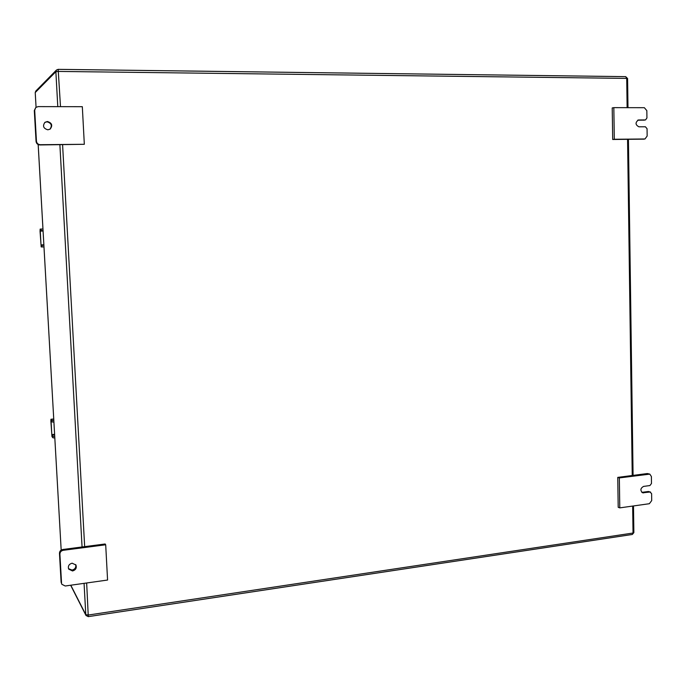 <?xml version="1.0" encoding="UTF-8"?>
<svg xmlns="http://www.w3.org/2000/svg" width="686" height="686" viewBox="0 0 686 686"><rect width="100%" height="100%" fill="white"/><g stroke="black" fill="none" stroke-linecap="round" stroke-linejoin="round"><path stroke-width="1.03" d="M54.803 437.96L52.925 437.797L51.973 436.596L50.85 420.938L50.953 419.249L51.93 420.372L53.817 420.509M53.902 422.079L52.025 421.941L51.064 420.827L51.81 434.59L52.831 436.236L54.717 436.382M54.151 426.34L54.288 428.896M43.973 246.934L41.177 246.917L40.045 231.113L40.165 229.098L42.961 228.987M40.251 230.71L43.047 230.607L40.251 230.71L41.014 244.911L43.887 245.322M43.39 236.593L43.535 239.217M75.657 564.578C76.249 567.416 75.057 569.251 72.081 570.1L68.48 568.651M72.544 570.975C75.769 569.972 76.901 567.974 75.923 564.99L72.107 563.18C68.917 564.158 67.777 566.13 68.686 569.106L72.544 570.975M61.114 582.234L61.851 584.309L65.239 585.998L107.573 580.039L105.695 544.778L105.147 543.981L62.778 549.486C60.668 549.966 59.571 551.235 59.468 553.302L61.114 582.234L61.851 584.309M105.695 544.778L63.215 550.309C61.105 550.789 60.008 552.058 59.905 554.134L61.551 583.143M44.77 122.451L46.991 121.799C51.441 123.103 52.419 125.589 49.924 129.251M47.866 129.808L50.138 129.114C52.899 125.461 51.982 122.914 47.403 121.499L44.976 122.297C42.395 125.967 43.364 128.471 47.866 129.808M35.783 107.488L34.309 110.54L36.058 141.419C36.401 143.58 37.679 144.755 39.891 144.952L84.327 144.292L82.32 106.69L38.124 106.613L35.783 107.488L34.686 110.197L36.444 141.162C36.787 143.331 38.073 144.514 40.285 144.703L84.327 144.292M651.486 483.484L651.4 476.538L649.831 474.129L619.338 477.919L617.752 477.387L618.197 507.288L619.784 507.88L649.359 503.713L651.7 500.6L651.614 493.671L650.011 492.034L642.602 492.805C640.064 490.396 640.39 488.26 643.579 486.408L649.925 485.551L651.486 483.484M649.831 474.129L647.352 473.546L617.752 477.387M619.338 477.919L619.784 507.88M650.611 492.094L648.381 491.485L641.839 492.368M614.304 139.275L644.986 138.975L647.155 136.034L647.061 128.719L645.415 126.781L638.88 126.807C635.287 124.809 635.133 122.537 638.434 119.981L645.535 119.921L646.932 117.975L646.838 110.643L644.351 107.693L613.833 107.642L614.304 139.275L612.692 139.49L643.571 139.138M613.833 107.642L612.221 107.934L612.692 139.49M637.714 120.204L644.068 120.127M50.953 419.249L53.731 419L50.987 419.275M54.597 434.324L51.81 434.59M54.623 434.778L51.879 435.035M52.925 437.797L52.831 436.236M52.025 421.941L51.93 420.372M43.072 231.01L40.234 231.113M43.853 244.799L41.014 244.911M43.878 245.202L41.083 245.314M42.078 246.986L41.983 245.374M41.151 230.676L41.057 229.055M63.215 550.309L62.778 549.486M59.905 554.134L59.468 553.302M648.982 474.06L647.352 473.546M650.011 492.034L648.381 491.485M643.665 492.908L642.045 492.351M644.746 138.992L643.091 139.207M638.795 119.956L638.074 120.067M645.329 119.939L643.665 120.196M627.124 107.668L626.721 78.393L625.692 76.643L58.164 69.346L56.492 70.015L35.783 91.067L35.235 92.541L55.866 71.704L56.492 70.015L58.164 69.337L60.497 106.647M58.207 69.363L625.692 76.643M70.804 585.218L85.793 614.682L84.069 583.349M632.329 534.471L633.864 532.619L632.278 534.48L88.297 616.628L86.007 615.479L85.793 614.682L88.417 615.016L633.032 533.031L632.663 506.062M82.063 546.982L59.888 144.763M57.787 106.647L55.866 71.704L58.559 71.43L626.721 78.393L627.587 78.521L627.99 107.668M35.783 91.067L35.226 92.567L36.066 107.256L35.235 92.593M38.184 144.566L61.174 550.078L38.167 144.557M632.235 475.509L627.57 139.352M62.589 144.737L84.661 546.648M86.659 582.98L88.288 616.637L86.007 615.479L70.641 585.235M644.986 138.975L643.331 139.189M645.535 119.921L643.871 120.179M628.427 139.344L633.075 475.398M633.495 505.951L633.864 532.619M627.587 78.521L625.718 76.652"/></g></svg>
